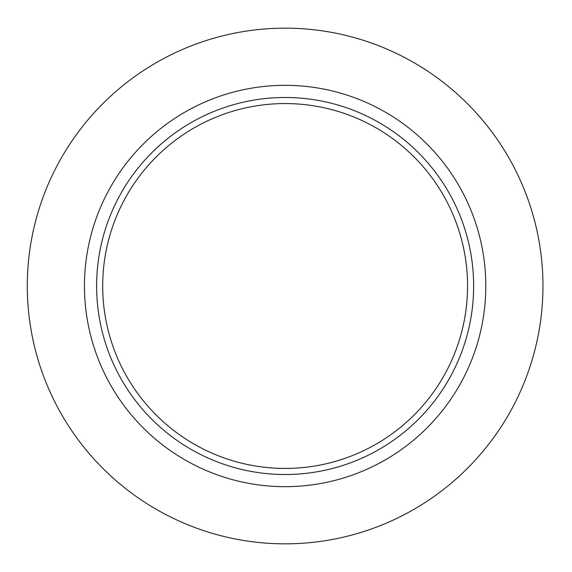 <?xml version="1.0" encoding="UTF-8"?>
<svg xmlns="http://www.w3.org/2000/svg" width="572" height="572" viewBox="0 0 572 572"><rect width="100%" height="100%" fill="white"/><g stroke="black" fill="none" stroke-linecap="round" stroke-linejoin="round"><path stroke-width="0.86" d="M542.964 286A257.836 257.836 0 0 1 156.213 509.294A257.836 257.836 0 0 1 156.213 62.706A257.836 257.836 0 0 1 542.964 286M467.56 286A182.432 182.432 0 0 1 193.915 443.994A182.432 182.432 0 0 1 193.915 128.006A182.432 182.432 0 0 1 467.56 286M473.637 286A188.51 188.51 0 0 1 190.869 449.256A188.51 188.51 0 0 1 190.869 122.744A188.51 188.51 0 0 1 473.637 286M485.8 286A200.672 200.672 0 0 1 184.792 459.788A200.672 200.672 0 0 1 184.792 112.212A200.672 200.672 0 0 1 485.8 286"/></g></svg>
